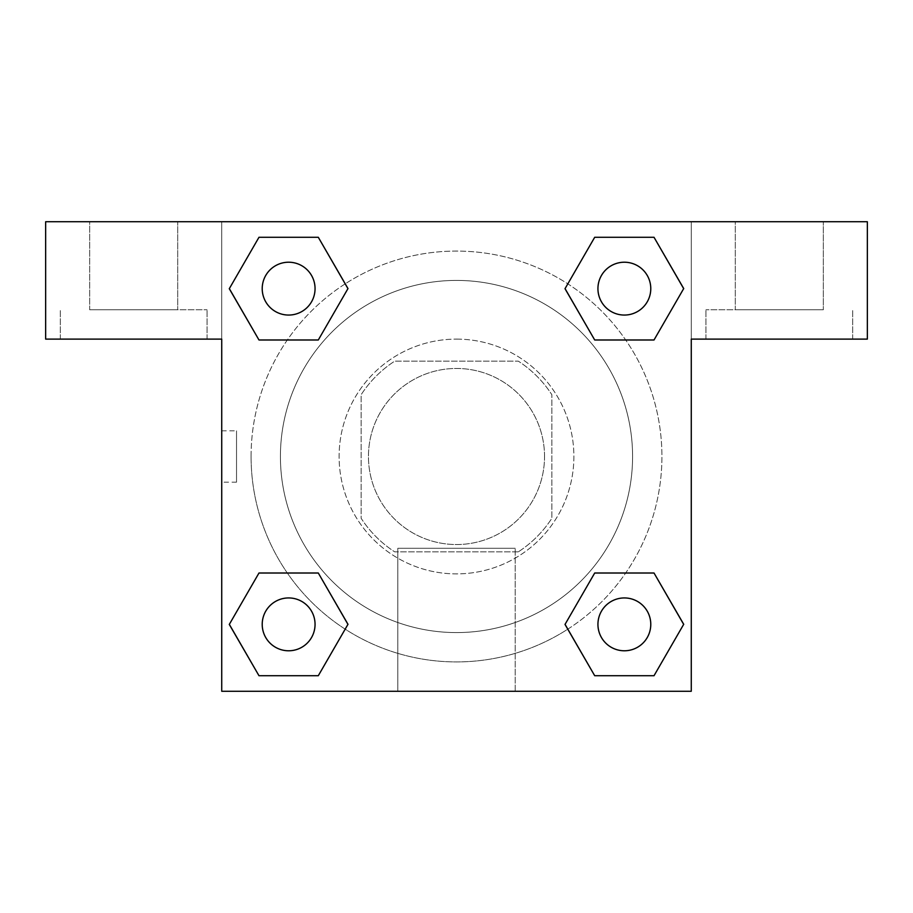 <?xml version="1.0" encoding="UTF-8"?>
<svg xmlns="http://www.w3.org/2000/svg" width="913" height="913" viewBox="0 0 913 913"><rect width="100%" height="100%" fill="white"/><g stroke="black" fill="none" stroke-linecap="round" stroke-linejoin="round"><path stroke-width="0.68" stroke-dasharray="4.57 3.42" d="M544.536 456.5A88.036 88.036 0 0 0 412.482 380.253A88.036 88.036 0 0 0 412.482 532.747A88.036 88.036 0 0 0 544.536 456.5A88.036 88.036 0 0 0 412.482 380.253A88.036 88.036 0 0 0 412.482 532.747A88.036 88.036 0 0 0 544.536 456.5M518.264 551.874L394.736 551.874A113.634 113.634 0 0 1 361.126 518.264L361.126 394.736A113.634 113.634 0 0 1 394.736 361.126L518.264 361.126A113.634 113.634 0 0 1 551.874 394.736L551.874 518.264A113.634 113.634 0 0 1 518.264 551.874L394.736 551.874A113.634 113.634 0 0 1 361.126 518.264L361.126 394.736A113.634 113.634 0 0 1 394.736 361.126L518.264 361.126A113.634 113.634 0 0 1 551.874 394.736L551.874 518.264A113.634 113.634 0 0 1 518.264 551.874M456.5 339.111A117.389 117.389 0 0 1 558.163 515.194A117.389 117.389 0 0 1 354.837 515.194A117.389 117.389 0 0 1 456.5 339.111A117.389 117.389 0 0 0 339.111 456.5A117.389 117.389 0 0 0 456.5 573.889A117.389 117.389 0 0 0 573.889 456.5A117.389 117.389 0 0 0 456.5 339.111M632.583 456.5A176.083 176.083 0 0 0 368.464 304.006A176.083 176.083 0 0 0 368.464 608.994A176.083 176.083 0 0 0 632.583 456.5A176.083 176.083 0 0 0 368.464 304.006A176.083 176.083 0 0 0 368.464 608.994A176.083 176.083 0 0 0 632.583 456.5M221.733 221.733L691.267 221.733L691.267 691.267L221.733 691.267L221.733 221.733L45.65 221.733L691.267 221.733L691.267 691.267L221.733 691.267L221.733 221.733L45.65 221.733L45.65 339.111L221.733 339.111L221.733 221.733L221.733 339.111L45.65 339.111L45.65 221.733L45.65 339.111L221.733 339.111L221.733 221.733L867.35 221.733L691.267 221.733L691.267 339.111L691.267 221.733L691.267 339.111L867.35 339.111L691.267 339.111L691.267 691.267L221.733 691.267L221.733 221.733M594.774 237.323L565.056 288.634L594.705 339.99L565.056 288.634L594.705 339.99L565.056 288.634L594.705 237.277L654.016 237.277L683.666 288.634L654.016 339.99L625.69 339.99M287.31 339.99L258.984 339.99L287.31 339.99L258.984 339.99L229.334 288.634L258.984 237.277L318.295 237.277L347.944 288.634L318.226 339.956M318.226 675.677L347.944 624.366L318.295 573.01L347.944 624.366L318.295 573.01L347.944 624.366L318.295 675.723L258.984 675.723L229.334 624.366L258.984 573.01L287.31 573.01M625.69 573.01L654.016 573.01L625.69 573.01L654.016 573.01L683.666 624.366L654.016 675.723L594.705 675.723L565.056 624.366L594.774 573.044M221.733 482.178L221.733 430.822L221.733 482.178L221.756 430.822L221.733 482.178L236.524 482.178L236.524 430.822L236.524 482.178M133.686 339.111L207.057 339.111L133.686 339.111M133.686 309.769L207.057 309.769L133.686 309.769M89.668 309.769L177.704 309.769L89.668 309.769L177.704 309.769L89.668 309.769L89.668 221.733L177.704 221.733L177.704 309.769L177.704 221.733L89.668 221.733L177.704 221.733L89.668 221.733L89.668 309.769M456.5 691.267L397.806 691.267L456.5 691.267M456.5 548.291L515.194 548.291L456.5 548.291M691.267 430.822L691.267 482.178L691.244 430.822M779.314 339.111L705.943 339.111L779.314 339.111M779.314 309.769L705.943 309.769L779.314 309.769M735.296 309.769L823.332 309.769L735.296 309.769L823.332 309.769L735.296 309.769L735.296 221.733L823.332 221.733L823.332 309.769L823.332 221.733L735.296 221.733L823.332 221.733L735.296 221.733L735.296 309.769M867.35 339.111L867.35 221.733L691.267 221.733L691.267 339.111L867.35 339.111L867.35 221.733L867.35 339.111M456.5 221.733L430.822 221.733L456.5 221.756M597.947 624.366A26.409 26.409 0 0 0 637.571 647.237A26.409 26.409 0 0 0 637.571 601.484A26.409 26.409 0 0 0 597.947 624.366A26.409 26.409 0 0 1 637.571 601.484A26.409 26.409 0 0 1 637.571 647.237A26.409 26.409 0 0 1 597.947 624.366M262.225 288.634A26.409 26.409 0 0 0 288.634 315.053A26.409 26.409 0 0 0 315.053 288.634A26.409 26.409 0 0 0 288.634 262.225A26.409 26.409 0 0 0 262.225 288.634M597.947 288.634A26.409 26.409 0 0 0 624.366 315.053A26.409 26.409 0 0 0 650.775 288.634A26.409 26.409 0 0 0 624.366 262.225A26.409 26.409 0 0 0 597.947 288.634M262.225 624.366A26.409 26.409 0 0 0 288.634 650.775A26.409 26.409 0 0 0 315.053 624.366A26.409 26.409 0 0 0 288.634 597.947A26.409 26.409 0 0 0 262.225 624.366M251.075 456.5A205.425 205.425 0 0 0 456.5 661.925A205.425 205.425 0 0 0 661.925 456.5A205.425 205.425 0 0 0 456.5 251.075A205.425 205.425 0 0 0 251.075 456.5M567.818 629.148A205.425 205.425 0 0 0 554.842 276.148A205.425 205.425 0 0 0 345.24 283.817M345.182 283.852A205.425 205.425 0 0 0 283.84 567.795A205.425 205.425 0 0 0 567.76 629.183M315.053 288.634A26.409 26.409 0 0 0 275.429 265.763A26.409 26.409 0 0 0 275.429 311.516A26.409 26.409 0 0 0 315.053 288.634A26.409 26.409 0 0 0 275.429 265.763A26.409 26.409 0 0 0 275.429 311.516A26.409 26.409 0 0 0 315.053 288.634A26.409 26.409 0 0 0 275.429 265.763A26.409 26.409 0 0 0 275.429 311.516A26.409 26.409 0 0 0 315.053 288.634A26.409 26.409 0 0 0 275.429 265.763A26.409 26.409 0 0 0 275.429 311.516A26.409 26.409 0 0 0 315.053 288.634M650.775 288.634A26.409 26.409 0 0 0 611.151 265.763A26.409 26.409 0 0 0 611.151 311.516A26.409 26.409 0 0 0 650.775 288.634A26.409 26.409 0 0 0 611.151 265.763A26.409 26.409 0 0 0 611.151 311.516A26.409 26.409 0 0 0 650.775 288.634A26.409 26.409 0 0 0 611.151 265.763A26.409 26.409 0 0 0 611.151 311.516A26.409 26.409 0 0 0 650.775 288.634A26.409 26.409 0 0 0 611.151 265.763A26.409 26.409 0 0 0 611.151 311.516A26.409 26.409 0 0 0 650.775 288.634M315.053 624.366A26.409 26.409 0 0 0 275.429 601.484A26.409 26.409 0 0 0 275.429 647.237A26.409 26.409 0 0 0 315.053 624.366A26.409 26.409 0 0 0 275.429 601.484A26.409 26.409 0 0 0 275.429 647.237A26.409 26.409 0 0 0 315.053 624.366A26.409 26.409 0 0 0 275.429 601.484A26.409 26.409 0 0 0 275.429 647.237A26.409 26.409 0 0 0 315.053 624.366A26.409 26.409 0 0 0 275.429 601.484A26.409 26.409 0 0 0 275.429 647.237A26.409 26.409 0 0 0 315.053 624.366M482.178 221.733L430.822 221.733L482.178 221.756M258.984 339.99L229.334 288.634L258.984 339.99L229.334 288.634L259.052 237.323M347.944 624.366L318.295 675.723L347.944 624.366L318.295 675.723L258.984 675.723L229.334 624.366L259.052 573.044M654.016 573.01L683.666 624.366L654.016 573.01L683.666 624.366L653.948 675.677M565.056 288.634L594.705 237.277L565.056 288.634L594.705 237.277L654.016 237.277L683.666 288.634L653.948 339.956M397.806 691.267L515.194 691.267L397.806 691.267L397.806 548.291L515.194 548.291L397.806 548.291L397.806 691.267M650.775 624.366A26.409 26.409 0 0 0 611.151 601.484A26.409 26.409 0 0 0 611.151 647.237A26.409 26.409 0 0 0 650.775 624.366A26.409 26.409 0 0 0 611.151 601.484A26.409 26.409 0 0 0 611.151 647.237A26.409 26.409 0 0 0 650.775 624.366A26.409 26.409 0 0 0 611.151 601.484A26.409 26.409 0 0 0 611.151 647.237A26.409 26.409 0 0 0 650.775 624.366M683.666 624.366L654.016 675.723L683.666 624.366L654.016 675.723L594.705 675.723L565.056 624.366L594.705 573.01L565.056 624.366L594.705 675.723L565.056 624.366M318.295 675.723L258.984 675.723L229.334 624.366L258.984 573.01M594.705 237.277L654.016 237.277L683.666 288.634L654.016 339.99M229.334 288.634L258.984 237.277L229.334 288.634L258.984 237.277L318.295 237.277L347.944 288.634L318.295 339.99L347.944 288.634L318.295 237.277L347.944 288.634M654.016 675.723L594.705 675.723M258.984 675.723L229.334 624.366M654.016 237.277L683.666 288.634M258.984 237.277L318.295 237.277M221.733 430.822L236.524 430.822M207.057 339.111L207.057 309.769L207.057 339.111M60.326 339.111L60.326 309.769L60.326 339.111M515.194 691.267L515.194 548.291L515.194 691.267M852.674 339.111L852.674 309.769L852.674 339.111M705.943 339.111L705.943 309.769L705.943 339.111"/><path stroke-width="1.37" d="M625.69 339.99L594.705 339.99L654.016 339.99L594.705 339.99L565.056 288.634L594.705 237.277L654.016 237.277L683.666 288.634L654.016 339.99L594.705 339.99L625.69 339.99L594.705 339.99L564.999 288.679M258.984 339.99L318.295 339.99L258.984 339.99L229.334 288.634L258.984 237.277L318.295 237.277L347.944 288.634L318.295 339.99L258.984 339.99L229.266 288.679M287.31 573.01L318.295 573.01L258.984 573.01L318.295 573.01L347.944 624.366L318.295 675.723L258.984 675.723L229.334 624.366L258.984 573.01L318.295 573.01L287.31 573.01L318.295 573.01L348.001 624.321M654.016 573.01L594.705 573.01L654.016 573.01L683.666 624.366L654.016 675.723L594.705 675.723L565.056 624.366L594.705 573.01L654.016 573.01L683.734 624.321M867.35 221.733L45.65 221.733L45.65 339.111L221.733 339.111L221.733 691.267L691.267 691.267L691.267 339.111L867.35 339.111L867.35 221.733M318.295 237.277L258.984 237.277L318.295 237.277L348.001 288.599M258.984 675.723L318.295 675.723L258.984 675.723L229.266 624.401M594.705 675.723L654.016 675.723L594.705 675.723L564.999 624.401M654.016 237.277L594.705 237.277L654.016 237.277L683.734 288.599M650.775 624.366A26.409 26.409 0 0 0 611.151 601.484A26.409 26.409 0 0 0 611.151 647.237A26.409 26.409 0 0 0 650.775 624.366M315.053 624.366A26.409 26.409 0 0 0 275.429 601.484A26.409 26.409 0 0 0 275.429 647.237A26.409 26.409 0 0 0 315.053 624.366M650.775 288.634A26.409 26.409 0 0 0 611.151 265.763A26.409 26.409 0 0 0 611.151 311.516A26.409 26.409 0 0 0 650.775 288.634M315.053 288.634A26.409 26.409 0 0 0 275.429 265.763A26.409 26.409 0 0 0 275.429 311.516A26.409 26.409 0 0 0 315.053 288.634M594.705 573.01L625.69 573.01M318.295 339.99L287.31 339.99"/></g></svg>
